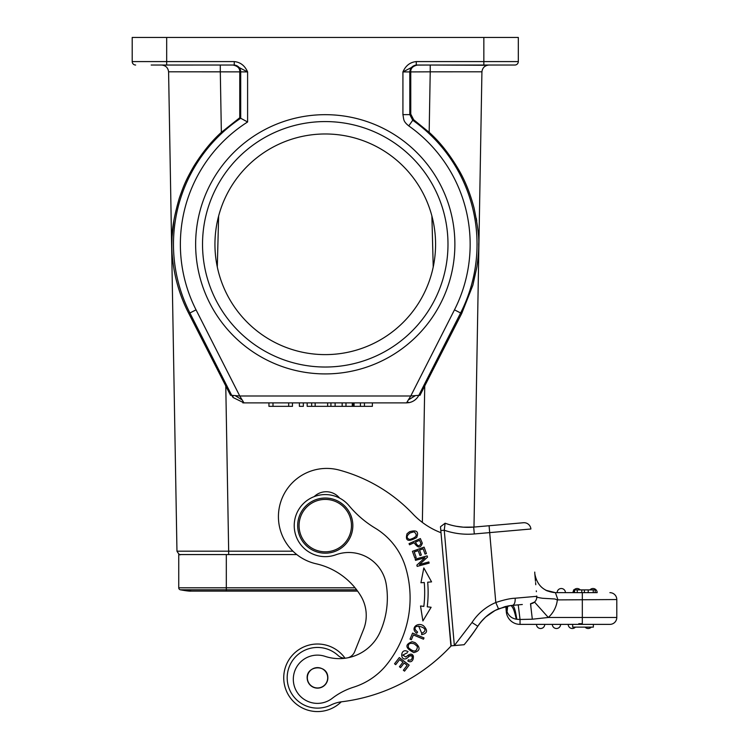<?xml version="1.0" encoding="UTF-8"?>
<svg xmlns="http://www.w3.org/2000/svg" width="749" height="749" viewBox="0 0 749 749"><rect width="100%" height="100%" fill="white"/><g stroke="black" fill="none" stroke-linecap="round" stroke-linejoin="round"><path stroke-width="1.12" d="M288.683 402.878L288.683 406.333L292.466 406.333L292.466 402.878M288.683 406.333L273.001 406.333L273.001 402.878M273.001 406.333L268.938 406.333L268.938 402.878M299.394 402.878L299.394 406.333L303.345 406.333L303.345 402.878M372.365 402.878L372.365 406.333L335.121 406.333L335.121 402.878M335.121 406.333L330.927 406.333L330.927 402.878M330.927 406.333L327.641 406.333L327.641 402.878M327.641 406.333L315.16 406.333L315.16 402.878M315.16 406.333L311.678 406.333L311.678 402.878M311.678 406.333L307.174 406.333L307.174 402.878M364.445 406.333L364.445 402.878M360.409 406.333L360.409 402.878M353.2 406.333L353.2 402.878M352.255 406.333L352.255 402.878M345.972 406.333L345.972 402.878M342.162 406.333L342.162 402.878M428.831 561.947L419.431 564.531L427.51 557.134L427.164 555.889L415.199 559.185L415.517 560.346L424.926 557.762L416.837 565.149L417.184 566.394L429.149 563.108L428.831 561.947M405.846 657.004L407.4 655.759L405.846 657.004M402.803 655.094L405.874 657.051L402.803 655.094L407.465 652.66L402.84 655.103M406.754 658.362C400.556 661.76 399.957 649.832 405.846 650.806C399.957 649.832 400.556 661.76 406.754 658.362M408.439 659.785C413.326 662.172 413.617 651.696 408.374 657.06C413.617 651.696 413.326 662.172 408.439 659.785L407.821 660.964C414.618 665.449 415.957 649.168 407.372 655.768L413.439 656.03M408.046 651.527L405.846 650.806M406.623 658.446L408.542 656.901M408.458 647.716C413.841 652.454 416.828 652.061 417.436 646.556C416.828 652.061 413.841 652.454 408.458 647.716C407.756 643.691 409.787 642.436 414.553 643.943M414.422 643.915L417.521 646.659M412.1 641.715C404.675 644.514 405.256 648.138 413.822 652.594C420.329 650.909 420.76 647.585 415.124 642.623L412.1 641.715M409.703 539.477C416.547 537.464 417.961 534.908 413.944 531.79C417.961 534.908 416.547 537.464 409.703 539.477C406.117 538.119 406.286 535.9 410.227 532.829M410.124 532.923L414.075 531.781M407.053 533.719C405.003 540.947 408.205 542.22 416.65 537.548C419.056 531.575 416.669 529.646 409.506 531.753L407.053 533.719M399.638 659.551L402.99 662.125L399.442 666.732L400.593 667.621L404.142 663.005L407.156 665.327L403.374 670.252L404.535 671.141L409.16 665.121L399.32 657.556L394.545 663.773L395.706 664.663L399.638 659.551M417.605 632.09L415.742 630.274L417.605 632.09L416.79 633.261L417.614 632.081M415.723 630.284C410.827 622.176 433.016 628.149 421.724 633.261L418.635 626.052M421.724 633.261L421.659 634.684C427.398 633.439 428.053 630.508 423.625 625.902C418.017 621.53 409.628 628.289 416.79 633.261M430.057 582.001L427.688 582.207A119.625 119.625 0 0 1 427.258 606.802L431.115 607.27L422.895 620.949L420.526 605.988L423.84 606.39A116.179 116.179 0 0 0 424.252 582.497L421.818 582.713M420.938 582.788L423.822 567.92L431.564 581.87L427.688 582.207M414.824 558.005L416.201 557.509L414.225 552.022L418.195 550.59L419.983 555.524L421.35 555.037L419.562 550.094L423.138 548.802L425.048 554.073L426.424 553.577L424.093 547.126L412.418 551.339L414.824 558.005M411.37 639.712L413.382 634.937L423.466 639.197L424.009 637.914L412.577 633.092L410.021 639.14L411.37 639.712M415.489 542.126C417.427 546.33 419.225 546.807 420.91 543.577C419.225 546.807 417.427 546.33 415.489 542.126L419.552 540.31M419.543 540.272L420.966 543.615M420.358 538.568L409.038 543.643L409.553 544.795L414.15 542.725C417.839 548.231 420.563 548.39 422.314 543.203L420.358 538.568M341.254 701.832A33.789 33.789 0 0 1 284.03 682.273A33.789 33.789 0 0 1 345.046 658.202M354.67 651.696A10.346 10.346 0 0 1 348.173 657.716A10.346 10.346 0 0 0 354.67 651.696L363.527 629.553A37.918 37.918 0 0 0 360.606 595.586A70.537 70.537 0 0 0 316.069 563.763A48.264 48.264 0 0 1 278.609 520.892A48.264 48.264 0 0 1 339.278 470.091A158.582 158.582 0 0 1 412.971 514.039A75.846 75.846 0 0 0 441.011 532.717L450.907 645.872L452.05 645.769M582.319 623.683L578.79 623.683M540.609 628.505A4.138 4.138 0 0 0 544.748 624.376A4.138 4.138 90 0 1 540.609 628.505A4.138 4.138 0 0 1 536.471 624.376M556.47 628.505A4.138 4.138 0 0 0 560.598 624.376A4.138 4.138 90 0 1 556.47 628.505A4.138 4.138 0 0 1 552.331 624.376M572.32 628.505A4.138 4.138 0 0 0 575.41 627.128A4.138 4.138 90 0 1 572.32 628.505A4.138 4.138 0 0 1 568.191 624.376M588.18 628.505A4.138 4.138 0 0 0 591.27 627.128A4.138 4.138 90 0 1 588.18 628.505A4.138 4.138 0 0 1 585.1 627.128M593.358 627.128L593.358 624.376L593.358 627.128L572.667 627.128L572.667 624.376M469.679 637.783L473.771 632.193M474.379 631.313L466.561 641.771M454.343 645.572L464.137 644.72L454.343 645.572L444.251 530.226L445.121 523.214L444.26 530.236L440.815 530.526L450.907 645.863L464.137 644.72A188.233 188.233 0 0 0 477.787 626.248A46.195 46.195 0 0 1 498.497 608.862L510.584 605.576C512.531 605.885 514.423 610.426 516.267 619.198L516.81 619.273C515.462 610.51 514.029 605.875 512.522 605.361L518.233 604.864L520.04 619.479L532.324 619.208L530.517 603.788L534.514 602.056L530.517 603.788L530.91 605.913M513.093 605.314L522.334 604.499M486.71 616.118L486.026 616.708A46.195 46.195 0 0 0 485.67 617.017L480.905 621.988A46.195 46.195 0 0 0 480.54 622.438L477.787 626.248L472.001 622.503L454.343 645.563M360.606 595.586A70.537 70.537 0 0 0 357.61 591.111L191.351 591.111C191.164 590.821 191.978 591.944 180.322 589.8L226.32 589.8L226.32 591.111L215.122 591.111M345.448 658.193A10.346 10.346 0 0 1 338.061 655.469A30.334 30.334 0 0 0 287.298 680.438A30.334 30.334 0 0 0 330.908 705.015A34.473 34.473 0 0 1 340.87 701.879A179.264 179.264 0 0 0 451.188 645.853L446.114 591.111M535.469 581.271L534.814 573.771C537.005 585.409 543.877 591.701 555.421 592.656C543.877 591.701 537.005 585.409 534.814 573.771M534.898 574.773L534.955 575.335M507.504 606.072L507.045 611.718L506.305 611.783L505.837 606.437L505.069 606.634M506.081 606.381L506.904 610.978L506.792 606.222M507.71 606.035L507.045 611.718C508.711 615.884 511.782 618.384 516.267 619.198M512.138 605.407L510.528 605.576M517.793 604.902L516.66 604.995M516.81 619.283L520.04 619.479L516.81 619.283M551.021 614.676A27.582 27.582 0 0 0 557.34 599.902L616.792 599.546A6.891 6.891 0 0 0 609.901 592.656A6.891 6.891 0 0 1 616.792 599.546L616.792 617.476A6.891 6.891 0 0 1 609.901 624.376L520.04 624.376L520.04 619.479L532.324 619.208L548.305 617.476A27.582 27.582 0 0 0 557.34 599.902L554.869 598.975L542.604 598.273C537.005 597.487 535.058 596.728 536.761 596.017L536.79 596.316A6.891 6.891 0 0 1 530.517 603.788A6.891 6.891 0 0 0 536.79 596.316L515.19 598.208C510.49 598.357 504.021 599.79 495.801 602.514A53.095 53.095 0 0 0 472.001 622.503M561.291 588.517A4.138 4.138 0 0 0 557.153 592.656A4.138 4.138 -90 0 1 561.291 588.517A4.138 4.138 0 0 1 565.429 592.656M577.151 588.517A4.138 4.138 -108 0 0 574.071 589.894A4.138 4.138 -91.3 0 1 577.151 588.517A4.138 4.138 121 0 1 580.232 589.894M573.603 590.53A4.138 4.138 -108 0 0 573.013 592.656A4.138 4.138 -91.3 0 1 573.603 590.53M593.011 588.517A4.138 4.138 0 0 0 589.922 589.894A4.138 4.138 -90 0 1 593.011 588.517A4.138 4.138 0 0 1 597.15 592.656L582.319 592.656L597.15 592.656M595.193 589.894L595.193 592.656L595.193 589.894L573.603 589.894L573.603 592.656M574.567 589.894L574.567 592.656M577.254 589.894L577.254 592.656M581.786 589.894L581.786 592.656M584.379 589.894L584.379 592.656M588.218 589.894L588.218 592.656M557.836 599.546L555.421 592.656L545.684 590.221M582.319 624.376L582.319 592.656L555.421 592.656L546.92 590.83L555.421 592.656M513.102 608.357L511.698 606.11M505.004 606.653L495.211 610.407M495.033 610.501L485.642 617.045M482.674 619.966L479.06 624.376M505.566 524.3L473.986 527.062L481.925 71.801C482.468 67.766 484.772 65.5 488.825 65.032C484.772 65.5 482.468 67.766 481.925 71.801C482.468 67.766 484.772 65.5 488.825 65.032L469.614 65.041M523.429 522.736A6.891 6.891 0 0 1 530.901 529A6.891 6.891 0 0 0 523.429 522.736L473.696 527.09L474.295 533.953L489.687 532.614L489.088 525.742M452.518 525.48L453.697 525.761M456.244 526.275L463.182 527.156M463.434 527.174L473.696 527.09A65.5 65.5 0 0 1 445.121 523.214A65.5 65.5 0 0 0 473.696 527.09M498.497 608.862L495.801 602.514L489.687 532.614L530.901 529M512.522 605.379C514.404 604.715 515.293 602.327 515.19 598.208M494.34 610.875L499.218 608.553M508.028 605.969L510.584 605.576M520.04 624.376A13.791 13.791 69 0 1 506.305 611.783A13.791 13.791 0 0 0 520.04 624.376A13.791 13.791 0 0 1 506.305 611.783M440.487 526.744L445.121 523.214M440.478 526.734L440.833 530.526M297.784 528.017A27.582 27.582 0 0 1 322.856 498.132A27.582 27.582 0 0 1 352.732 523.205A27.582 27.582 0 0 1 327.669 553.09A27.582 27.582 0 0 1 297.784 528.017M327.547 551.713A26.196 26.196 0 0 1 299.16 527.895A26.196 26.196 0 0 1 322.978 499.508A26.196 26.196 0 0 1 351.365 523.326A26.196 26.196 0 0 1 327.547 551.713M308.504 682.489A10.168 10.168 0 0 1 312.82 668.773A10.168 10.168 0 0 1 326.536 673.089A10.168 10.168 0 0 1 322.22 686.814A10.168 10.168 0 0 1 308.504 682.489M327.828 676.927C327.023 663.708 305.779 665.496 307.212 678.669L307.212 678.669A10.346 10.346 0 0 0 318.391 688.097A10.346 10.346 0 0 0 327.828 676.937M353.659 687.161A68.945 68.945 0 0 0 332.191 698.358A24.137 24.137 0 0 1 293.393 681.178A24.137 24.137 0 0 1 325.047 656.349A44.818 44.818 0 0 0 380.127 632.006A83.841 83.841 0 0 0 386.203 584.173A37.918 37.918 0 0 0 335.852 554.775A31.027 31.027 0 0 1 294.329 528.092A31.027 31.027 0 0 1 349.1 505.753A103.428 103.428 0 0 0 375.165 528.12A68.945 68.945 0 0 1 405.612 567.377A106.592 106.592 0 0 1 387.008 664.232A68.945 68.945 0 0 1 353.659 687.161M339.569 498.076A17.236 17.236 0 0 0 314.177 496.634M232.911 395.453L231.703 395.322L233.061 397.466L232.911 395.453M407.184 401.839L408.308 399.975L415.423 395.603L418.831 395.332C416.687 399.273 413.42 401.717 409.029 402.653L407.184 401.867L406.538 402.868L409.029 402.634M242.189 399.947L235.111 395.594L239.746 395.996L243.987 402.878L406.744 402.878M415.423 395.603L410.77 395.987L408.308 399.975M235.111 395.594L232.93 395.444M242.845 402.878L243.987 402.878L233.042 397.485M151.167 65.032L233.81 65.032A6.891 6.891 -90 0 1 240.701 71.923L240.701 118.248L247.601 121.984A144.885 144.885 0 0 0 196.051 309.852L189.9 312.979A151.785 151.785 0 0 1 240.701 118.248L239.746 117.743M410.77 114.12L409.815 114.625L409.815 71.923L430.226 71.82L429.168 132.348L413.673 119.756L410.77 114.12L410.761 71.857C410.602 68.299 412.868 66.024 417.558 65.032L514.872 65.032A3.445 3.445 0 0 0 518.317 61.587L518.317 37.45L132.208 37.45L132.208 61.587A3.445 3.445 0 0 0 135.653 65.032A3.445 3.445 0 0 1 132.208 61.587L234.25 61.587C240.373 62.176 244.82 65.631 247.601 71.923L247.601 121.984M189.085 65.032L172.738 65.041M161.7 65.032C165.754 65.5 168.048 67.766 168.591 71.801C168.048 67.766 165.754 65.5 161.7 65.032C165.754 65.5 168.048 67.766 168.591 71.801L176.961 551.18L228.67 551.18L225.777 385.941L230.542 395.332L231.694 395.332L189.9 312.979L188.832 313.522L225.777 385.941M232.958 65.032C237.695 66.024 239.961 68.309 239.764 71.867L168.609 71.801L220.3 71.801L220.3 65.032L162.187 65.051M188.832 313.522C181.342 299.094 176.268 283.571 173.628 266.944C171.633 253.246 171.68 247.975 172.064 236.834C172.204 227.256 174.62 214.364 179.301 198.139C183.552 186.127 185.387 180.837 193.954 166.035C202.492 152.356 211.621 141.13 221.358 132.348L239.755 117.743L239.764 71.867L247.601 71.923L234.25 65.032L234.25 61.587M208.194 351.356L207.005 349.015M172.064 236.881L173.983 219.813M413.673 119.756L412.736 120.261L409.825 114.625L402.925 114.625C403.926 119.643 403.009 121.216 408.767 125.898A144.885 144.885 0 0 1 454.474 309.852L460.616 312.979L418.831 395.332L419.983 395.332L424.739 385.941L422.361 522.418M408.767 125.898L412.736 120.261A151.785 151.785 0 0 1 460.616 312.979L461.693 313.522L424.739 385.941M483.845 65.032L483.845 61.587L518.317 61.587A3.445 3.445 0 0 1 514.872 65.032M483.845 37.45L483.845 61.587L416.275 61.587L416.275 65.032L416.275 61.587C410.143 62.176 405.696 65.622 402.925 71.923L416.275 65.032L473.04 65.032L416.716 65.032A6.891 6.891 90 0 0 416.556 65.032M402.925 114.625L402.925 71.923L409.815 71.923C410.152 68.281 412.1 66.015 415.639 65.116L416.716 65.032M429.168 132.348C440.29 142.301 450.477 155.371 459.746 171.549C465.606 181.96 470.372 194.085 474.042 207.941C477.684 225.337 479.229 237.452 478.686 244.296C478.892 249.323 478.302 256.823 476.916 266.803L472.844 285.322L461.693 313.522L472.984 284.845M416.51 65.107L430.226 65.032L430.226 71.82L481.925 71.801M486.962 65.285L488.825 65.032M195.639 244.296A129.624 129.624 0 0 1 390.07 132.039A129.624 129.624 0 0 1 390.07 356.552A129.624 129.624 0 0 1 195.639 244.296M218.633 215.993C214.205 233.014 213.755 250.016 217.304 266.981A110.318 110.318 0 0 0 325.263 354.614A110.318 110.318 0 0 0 435.319 236.684A110.318 110.318 0 0 0 310.077 135.026A110.318 110.318 0 0 0 217.304 266.981L218.633 215.993M226.32 554.569L226.32 587.796L178.739 587.796A2.069 2.069 0 0 0 180.322 589.8L180.322 589.8A2.069 2.069 0 0 1 178.739 587.796L178.739 554.569L296.791 554.569L220.112 554.569M201.987 589.8L199.889 589.809M214.645 554.569L290.303 554.569M180.443 554.569L180.481 554.569C180.003 555.402 178.842 554.269 176.961 551.18L176.961 551.18M476.729 220.946L476.27 218.24M202.53 244.296A122.733 122.733 0 0 0 386.624 350.588A122.733 122.733 0 0 0 386.624 138.013A122.733 122.733 0 0 0 202.53 244.296M454.474 309.852L410.77 395.987L239.755 395.987L196.051 309.852M354.071 406.333L354.071 402.878M534.514 602.056L548.305 617.476L616.792 617.476M593.255 592.656L593.255 589.894M616.792 599.546A6.891 6.891 0 0 0 609.901 592.656M444.26 530.236A72.4 72.4 0 0 0 474.295 533.953M166.681 65.032L166.681 37.45M221.358 132.348L220.3 71.801M228.67 554.569L228.67 551.18L292.934 551.18M431.892 215.993L433.222 266.981M226.32 589.8L356.636 589.8L226.32 589.8L226.32 587.796L355.045 587.796M510.481 605.585L498.469 608.853M477.244 627.072L472.413 634.085M536.378 591.682L536.303 590.83M535.769 584.735L535.582 582.563M534.814 573.743L534.739 572.086M477.843 626.155L478.592 625.05M480.249 622.803L481.438 621.352M494.49 610.791L492.074 612.195M243.097 402.85L243.987 402.878M161.896 65.032L163.535 65.285M473.04 65.032L416.275 65.032M432.22 65.032L435.422 65.032M486.99 65.285L432.398 65.032M180.322 589.8L191.585 591.111M488.741 65.032L430.226 65.032"/></g></svg>
